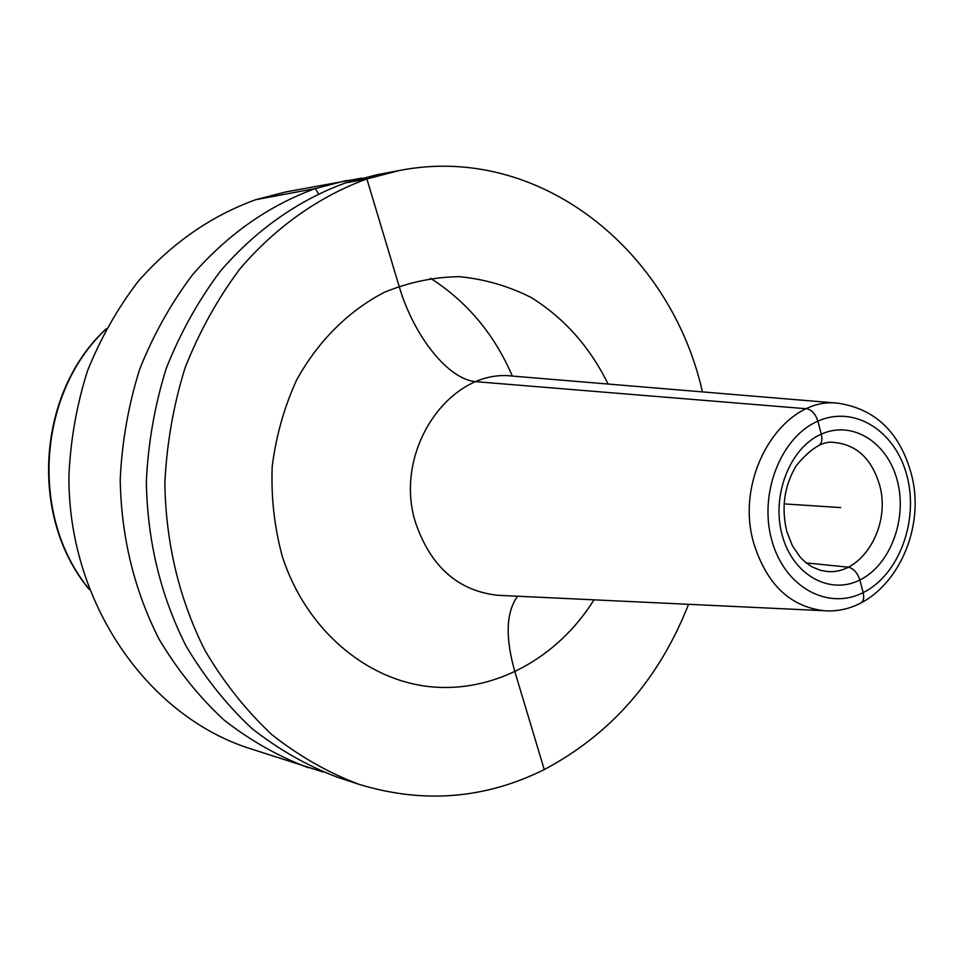<?xml version="1.0" encoding="UTF-8"?>
<svg xmlns="http://www.w3.org/2000/svg" width="963" height="963" viewBox="0 0 963 963"><rect width="100%" height="100%" fill="white"/><g stroke="black" fill="none" stroke-linecap="round" stroke-linejoin="round"><path stroke-width="1.44" d="M361.992 178.083L285.903 191.914L255.845 199.666C211.186 215.808 171.932 243.073 138.106 281.449C117.45 308.509 100.573 338.35 87.452 370.996C76.763 404.773 70.6 439.501 68.951 475.204C67.615 601.598 147.002 715.726 249.573 748.444L323.219 772.061M346.572 180.466L315.322 188.567C268.846 205.48 227.93 234.19 192.588 274.696C171.017 303.273 153.37 334.823 139.635 369.347C128.44 405.074 121.964 441.824 120.206 479.598C121.254 537.065 134.218 590.259 159.088 639.203C177.348 669.839 198.92 696.718 223.789 719.83C250.139 740.451 278.295 756.4 308.244 767.692M702.412 391.893C670.778 250.139 538.955 142.969 399.139 170.547L377.352 174.652L345.512 182.922C298.819 199.895 255.725 230.001 220.322 271.253C198.294 300.612 180.25 333.017 166.214 368.504C154.766 405.23 148.133 443.004 146.328 481.837C147.375 540.905 160.58 595.567 185.955 645.824C204.577 677.266 226.582 704.832 251.945 728.522C278.813 749.635 307.498 765.946 338.001 777.442L359.067 784.351C423.407 803.924 485.135 798.989 544.251 769.569C611.096 734.095 659.198 678.999 688.545 604.319M399.139 170.547L366.879 178.937C319.572 196.175 275.875 226.799 239.968 268.821C217.614 298.723 199.317 331.754 185.052 367.914C173.436 405.339 166.695 443.835 164.842 483.426C165.889 543.626 179.274 599.323 204.999 650.507C223.885 682.526 246.179 710.574 271.891 734.673C299.108 756.136 328.166 772.699 359.067 784.351M840.711 507.585L784.075 503.89M863.173 592.594L859.851 580.003C857.407 572.684 853.543 568.399 848.259 567.159L806.187 562.922L848.259 567.159C853.543 568.399 857.407 572.684 859.851 580.003L863.173 592.594C864.425 598.252 863.426 601.815 860.176 603.295C863.426 601.815 864.425 598.252 863.173 592.594M817.9 445.977C821.523 444.352 822.655 440.404 821.295 434.144L817.864 421.168C815.517 413.958 811.797 409.829 806.705 408.769L476.324 381.709C448.421 380.024 413.609 335.979 399.079 286.143L366.879 178.937L345.512 182.922M318.416 193.719L315.322 188.567L255.845 199.666M544.251 769.569L514.928 671.933C505.094 637.422 505.996 612.191 517.637 596.229C505.996 612.191 505.094 637.422 514.928 671.933L544.251 769.569M512.304 376.051C494.404 334.317 467.103 301.708 430.413 278.211M89.102 589.007C29.396 516.95 37.497 392.832 106.062 329.141M608.086 384.032C589.91 347.017 564.294 318.187 531.215 297.519C508.488 286.047 484.509 279.101 459.267 276.67C433.783 277.031 408.781 282.255 384.285 292.343C348.546 310.832 317.922 341.239 296.544 380.18C284.121 407.433 275.996 436.263 272.192 466.682C271.036 497.341 274.383 527.17 282.243 556.193C305.512 628.707 365.17 679.625 429.366 686.631C493.718 693.504 557.589 658.186 593.99 599.841M514.531 376.244L512.172 376.039C448.361 368.408 391.845 453.079 416.16 524.426C431.46 567.388 458.689 591.017 497.859 595.29L500.23 595.411M500.423 595.411L824.184 610.723C790.346 606.822 766.957 584.589 754.005 544.047C733.421 476.769 782.57 396.407 837.738 403.172L514.832 376.268M907.098 476.324C895.855 431.207 854.614 404.665 817.864 421.168C780.945 436.973 758.688 493.441 771.724 540.062C784.219 586.936 827.686 610.831 863.173 592.594C898.852 575.031 918.871 521.212 907.098 476.324M897.36 480.91C907.459 519.213 890.281 565.173 859.851 580.003C829.576 595.423 792.73 574.911 782.173 535.139C771.17 495.584 789.961 447.699 821.295 434.144C852.484 419.988 887.717 442.414 897.36 480.91M879.532 484.871C891.702 526.496 861.259 576.44 825.845 571.288L820.307 570.252L812.278 566.99L806.055 562.801L800.361 557.36L792.405 545.78L786.795 531.468C781.137 507.561 784.315 485.605 796.329 465.586C810.702 448.228 823.341 440.524 834.247 442.486C856.54 444.593 871.635 458.713 879.532 484.871M89.294 589.512C28.734 517.143 36.871 392.543 106.327 328.66M824.184 610.723C884.564 615.369 929.114 537.402 911.094 473.194C899.55 432.062 875.09 408.721 837.738 403.172"/></g></svg>
